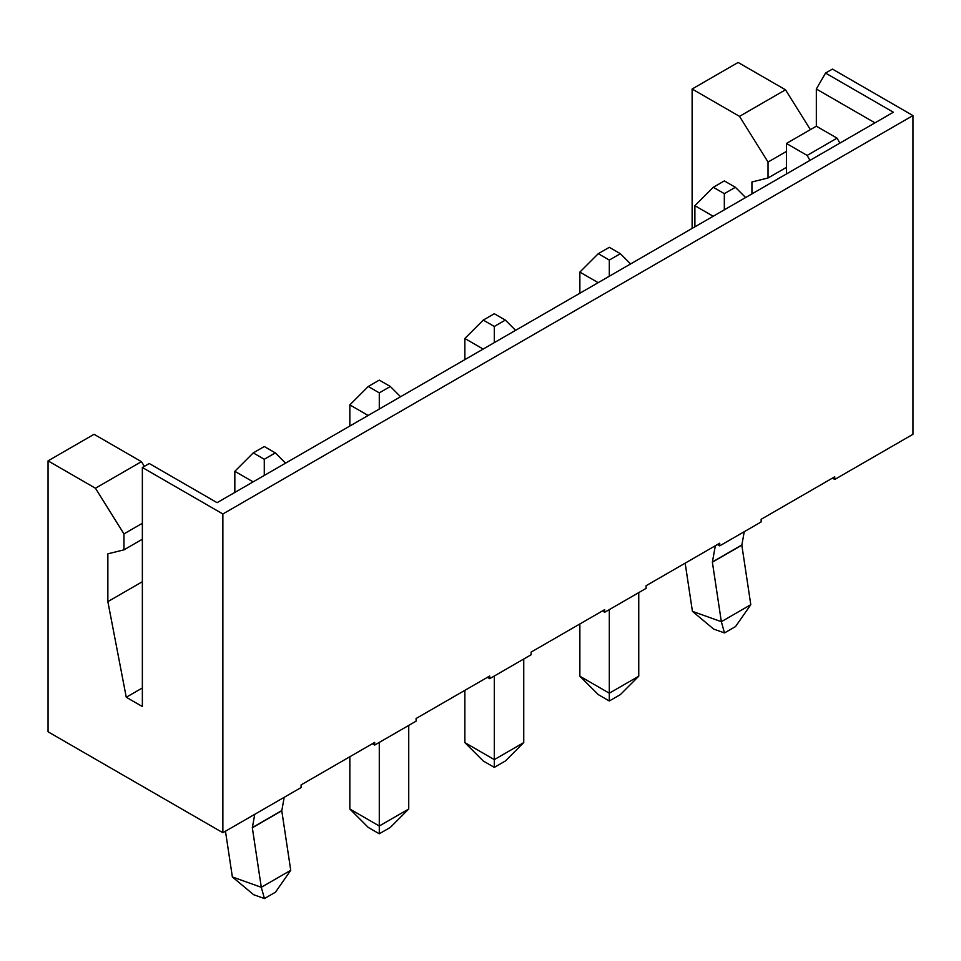 <?xml version="1.0" encoding="UTF-8"?>
<svg xmlns="http://www.w3.org/2000/svg" width="961" height="961" viewBox="0 0 961 961"><rect width="100%" height="100%" fill="white"/><g stroke="black" fill="none" stroke-linecap="round" stroke-linejoin="round"><path stroke-width="1.44" d="M744.246 531.709L741.832 545.175L750.793 604.685L735.537 626.572L724.486 632.939L713.639 629.071L692.425 611.352L685.169 563.158M735.369 187.287L724.33 193.666L713.29 187.287L724.33 180.908L735.369 187.287L745.616 197.534M724.486 632.939L721.351 621.683L750.793 604.685M741.832 545.175L712.377 562.173L721.351 621.683L692.425 611.352M713.29 187.287L694.887 205.69L713.182 216.249M724.33 209.822L724.33 193.666M712.377 562.173L715.344 545.74M694.887 226.82L694.887 205.69M284.192 797.318L281.777 810.784L290.739 870.294L275.483 892.18L264.443 898.547L253.596 894.679L232.37 876.961L225.475 831.217M275.314 452.895L264.275 459.274L253.236 452.895L264.275 446.517L275.314 452.895L285.561 463.142M264.443 898.547L261.296 887.291L290.739 870.294M281.777 810.784L252.335 827.781L261.296 887.291L232.37 876.961M253.236 452.895L234.832 471.298L253.139 481.869M264.275 475.431L264.275 459.274M252.335 827.781L254.749 814.315M234.832 492.428L234.832 471.298M609.31 609.61L609.31 693.205L638.753 676.208L638.753 592.613M609.31 700.977L598.271 694.611L579.867 676.208L609.31 693.205L609.31 700.977L620.362 694.611L638.753 676.208M609.31 260.059L598.271 253.692L609.31 247.313L620.362 253.692L609.31 260.059L609.31 276.227M620.362 253.692L630.608 263.939M598.174 282.654L579.867 272.095L598.271 253.692M579.867 272.095L579.867 293.225M579.867 623.953L579.867 676.208M494.302 676.015L494.302 759.61L523.745 742.601L523.745 659.006M494.302 767.383L483.263 761.004L464.86 742.601L494.302 759.61L494.302 767.383L505.342 761.004L523.745 742.601M494.302 326.464L483.263 320.085L494.302 313.718L505.342 320.085L494.302 326.464L494.302 342.633M505.342 320.085L515.589 330.332M483.155 349.059L464.86 338.488L483.263 320.085M464.86 338.488L464.86 359.63M464.86 690.358L464.86 742.601M379.283 742.409L379.283 826.004L408.737 809.006L408.737 725.411M379.283 833.788L368.243 827.409L349.84 809.006L379.283 826.004L379.283 833.788L390.334 827.409L408.737 809.006M379.283 392.869L368.243 386.49L379.283 380.124L390.334 386.49L379.283 392.869L379.283 409.026M390.334 386.49L400.581 396.737M368.147 415.464L349.84 404.893L368.243 386.49M349.84 404.893L349.84 426.023M349.84 756.751L349.84 809.006M692.124 228.418L692.124 89.013L739.514 116.365L768.031 162.049L768.031 177.989L751.934 181.977L751.934 193.882M832.442 478.134L834.737 479.455L912.95 434.312L912.95 115.572L832.442 69.084L825.535 73.072L816.333 89.013L816.333 126.191L786.434 143.465L807.132 155.418L837.043 138.144L816.333 126.191M786.434 173.965L786.434 143.465M95.439 488.224L141.435 461.664L94.058 434.3L48.05 460.86L95.439 488.224L123.957 533.908L123.957 549.848L107.86 553.824L107.86 601.634L126.263 697.254L142.36 687.968M107.86 601.634L142.36 581.717M126.263 697.254L142.36 706.551L142.36 467.502L149.267 463.514L217.09 502.675L893.37 112.233L825.535 73.072M372.387 743.742L374.682 745.063L374.682 742.409L301.081 784.909L301.081 787.564L222.868 832.719L222.868 513.979L912.95 115.572M487.395 677.337L489.702 678.67L489.702 676.015L416.089 718.504L416.089 721.158L374.682 745.063M602.415 610.932L604.709 612.265L604.709 609.61L531.109 652.111L531.109 654.765L489.702 678.67M717.423 544.539L719.729 545.86L719.729 543.205L646.116 585.705L646.116 588.36L604.709 612.265M123.957 533.908L142.36 523.277M144.366 466.349L141.435 461.664M123.957 549.848L142.36 539.217M768.031 177.989L786.434 167.37M768.031 162.049L786.434 151.43M810.387 129.639L785.509 89.805L738.132 62.453L692.124 89.013M739.514 116.365L785.509 89.805M874.966 122.852L816.333 89.013M837.043 138.144L839.902 143.093M809.991 160.367L807.132 155.418M834.737 479.455L834.737 476.8L761.136 519.3L761.136 521.955L719.729 545.86M48.05 460.86L48.05 731.789L222.868 832.719M142.36 467.502L222.868 513.979M741.832 544.971L712.377 561.981M281.777 810.591L252.335 827.589"/></g></svg>
